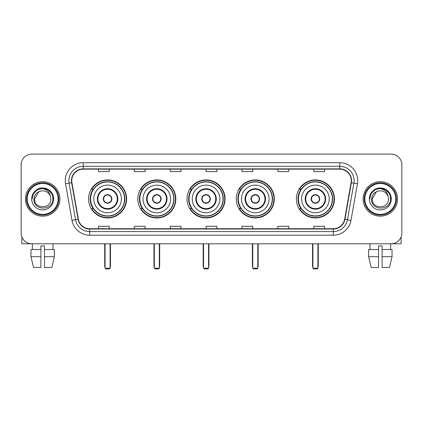 <?xml version="1.0" encoding="UTF-8"?>
<svg xmlns="http://www.w3.org/2000/svg" width="423" height="423" viewBox="0 0 423 423"><rect width="100%" height="100%" fill="white"/><g stroke="black" fill="none" stroke-linecap="round" stroke-linejoin="round"><path stroke-width="0.63" d="M296.396 198.942A19.019 19.019 0 0 0 315.41 217.956A19.019 19.019 0 0 0 334.429 198.942A19.019 19.019 0 0 0 315.41 179.923A19.019 19.019 0 0 0 296.396 198.942M236.256 198.942A19.019 19.019 0 0 0 255.275 217.956A19.019 19.019 0 0 0 274.294 198.942A19.019 19.019 0 0 0 255.275 179.923A19.019 19.019 0 0 0 236.256 198.942M187.029 198.942A19.019 19.019 0 0 0 206.049 217.956A19.019 19.019 0 0 0 225.062 198.942A19.019 19.019 0 0 0 206.049 179.923A19.019 19.019 0 0 0 187.029 198.942M137.798 198.942A19.019 19.019 0 0 0 156.817 217.956A19.019 19.019 0 0 0 175.836 198.942A19.019 19.019 0 0 0 156.817 179.923A19.019 19.019 0 0 0 137.798 198.942M88.571 198.942A19.019 19.019 0 0 0 107.59 217.956A19.019 19.019 0 0 0 126.604 198.942A19.019 19.019 0 0 0 107.59 179.923A19.019 19.019 0 0 0 88.571 198.942M93.134 208.629A17.401 17.401 0 0 1 93.134 189.255M142.361 208.629A17.401 17.401 0 0 1 142.361 189.255M191.587 208.629A17.401 17.401 0 0 1 191.587 189.255M240.819 208.629A17.401 17.401 0 0 1 240.819 189.255M300.954 208.629A17.401 17.401 0 0 1 300.954 189.255M21.15 164.854L21.15 233.031A10.765 10.765 0 0 0 31.915 243.791L391.085 243.791A10.765 10.765 0 0 0 401.85 233.031L401.85 164.854A10.765 10.765 0 0 0 391.085 154.088L31.915 154.088A10.765 10.765 0 0 0 21.15 164.854L21.15 233.031M25.454 198.942A17.221 17.221 0 0 0 42.681 216.164A17.221 17.221 0 0 0 59.902 198.942A17.221 17.221 0 0 0 42.681 181.721A17.221 17.221 0 0 0 25.454 198.942A17.221 17.221 0 0 0 42.681 216.164A17.221 17.221 0 0 0 59.902 198.942A17.221 17.221 0 0 0 42.681 181.721A17.221 17.221 0 0 0 25.454 198.942M363.098 198.942A17.221 17.221 0 0 0 380.319 216.164A17.221 17.221 0 0 0 397.546 198.942A17.221 17.221 0 0 0 380.319 181.721A17.221 17.221 0 0 0 363.098 198.942A17.221 17.221 0 0 0 380.319 216.164A17.221 17.221 0 0 0 397.546 198.942A17.221 17.221 0 0 0 380.319 181.721A17.221 17.221 0 0 0 363.098 198.942M71.741 180.642A11.484 11.484 0 0 1 83.225 169.158L339.775 169.158A11.484 11.484 0 0 1 351.085 182.636L344.629 219.236A11.484 11.484 0 0 1 333.324 228.721L89.676 228.721A11.484 11.484 0 0 1 78.371 219.236L71.915 182.636A11.484 11.484 0 0 1 71.741 180.642M71.455 180.642A11.77 11.77 0 0 0 71.635 182.688L78.086 219.283A11.77 11.77 0 0 0 89.676 229.012L333.324 229.012A11.77 11.77 0 0 0 344.914 219.283L351.365 182.688A11.77 11.77 0 0 0 339.775 168.872L83.225 168.872A11.77 11.77 0 0 0 71.455 180.642M65.554 183.756A17.94 17.94 0 0 1 83.225 162.702L339.775 162.702A17.94 17.94 0 0 1 357.446 183.756L350.99 220.357A17.94 17.94 0 0 1 333.324 235.183L89.676 235.183A17.94 17.94 0 0 1 72.01 220.357L65.554 183.756L69.092 183.133A14.35 14.35 0 0 1 83.225 166.292L339.775 166.292A14.35 14.35 0 0 1 353.908 183.133L347.457 219.733A14.35 14.35 0 0 1 333.324 231.593L89.676 231.593A14.35 14.35 0 0 1 75.543 219.733L69.092 183.133A14.35 14.35 0 0 1 68.87 180.642M391.085 154.088L31.915 154.088M31.915 243.791L391.085 243.791M401.85 233.031L401.85 164.854M344.914 219.283L347.457 219.733L353.908 183.133L357.446 183.756M206.117 169.158L206.117 171.59L216.883 171.59L216.883 169.158M170.236 169.158L170.236 171.59L181.002 171.59L181.002 169.158M134.355 169.158L134.355 171.59L145.121 171.59L145.121 169.158M98.474 169.158L98.474 171.59L109.24 171.59L109.24 169.158M241.998 169.158L241.998 171.59L252.764 171.59L252.764 169.158M277.879 169.158L277.879 171.59L288.645 171.59L288.645 169.158M313.76 169.158L313.76 171.59L324.526 171.59L324.526 169.158M216.883 228.721L216.883 226.294L206.117 226.294L206.117 228.721M181.002 228.721L181.002 226.294L170.236 226.294L170.236 228.721M145.121 228.721L145.121 226.294L134.355 226.294L134.355 228.721M109.24 228.721L109.24 226.294L98.474 226.294L98.474 228.721M252.764 228.721L252.764 226.294L241.998 226.294L241.998 228.721M288.645 228.721L288.645 226.294L277.879 226.294L277.879 228.721M324.526 228.721L324.526 226.294L313.76 226.294L313.76 228.721M21.869 236.896L21.869 243.791L63.492 243.791M30.974 249.533L30.974 256.708L33.523 267.473L30.974 256.708L30.974 249.533L40.883 249.533L40.883 245.948L44.473 245.948L44.473 249.533L54.382 249.533L54.382 256.708L51.833 267.473L54.382 256.708L44.473 256.708L44.473 249.533M53.087 243.791L52.928 249.533M40.883 249.533L40.883 267.473L33.523 267.473M30.974 256.708L40.883 256.708M51.833 267.473L44.473 267.473L44.473 256.708M32.275 243.791L32.428 249.533M58.11 198.942A15.429 15.429 0 0 0 42.681 183.513A15.429 15.429 0 0 0 27.252 198.942A15.429 15.429 0 0 0 42.681 214.371A15.429 15.429 0 0 0 58.11 198.942M58.823 198.942A16.148 16.148 0 0 0 42.681 182.794A16.148 16.148 0 0 0 26.533 198.942A16.148 16.148 0 0 0 42.681 215.09A16.148 16.148 0 0 0 58.823 198.942M50.786 198.942C51.283 209.401 34.073 209.401 34.57 198.942L38.625 191.92L40.666 191.085C36.648 192.179 34.416 194.797 33.967 198.942C33.105 211.278 53.192 210.961 52.827 198.942C52.891 195.537 51.627 192.724 49.042 190.493C46.689 188.774 44.071 188.103 41.19 188.473C46.493 188.891 49.591 191.661 50.496 196.785L50.786 198.942C51.283 209.401 34.073 209.401 34.57 198.942L38.625 191.92L40.666 191.085L38.625 191.92L34.57 198.942L38.625 191.92L40.666 191.085L38.625 191.92L34.57 198.942L38.625 191.92L40.666 191.085L38.625 191.92L34.57 198.942L38.625 191.92L40.666 191.085L38.625 191.92L34.57 198.942C34.073 209.401 51.283 209.401 50.786 198.942C51.283 209.401 34.073 209.401 34.57 198.942C34.073 209.401 51.283 209.401 50.786 198.942C51.283 209.401 34.073 209.401 34.57 198.942C34.073 209.401 51.283 209.401 50.786 198.942L50.496 196.785A8.111 8.111 0 0 0 40.666 191.085M31.699 198.942A10.982 10.982 0 0 0 42.681 209.919A10.982 10.982 0 0 0 53.658 198.942A10.982 10.982 0 0 0 42.681 187.96A10.982 10.982 0 0 0 31.699 198.942M41.19 188.473L37.393 189.784L33.517 193.655L32.106 198.942L33.517 193.655L37.393 189.784L42.681 188.367L47.968 189.784L51.839 193.655L53.256 198.942L51.839 193.655L47.968 189.784L42.681 188.367L37.393 189.784L33.517 193.655L32.106 198.942L33.517 193.655L37.393 189.784L42.681 188.367L47.968 189.784L51.839 193.655L53.256 198.942L51.839 193.655L47.968 189.784L42.681 188.367L37.393 189.784L33.517 193.655L32.106 198.942L33.517 193.655L37.393 189.784L42.681 188.367L47.968 189.784L51.839 193.655L53.256 198.942M93.774 198.942A13.816 13.816 0 0 1 107.59 185.126A13.816 13.816 0 0 1 121.401 198.942A13.816 13.816 0 0 1 107.59 212.758A13.816 13.816 0 0 1 93.774 198.942A13.816 13.816 0 0 0 107.59 212.758A13.816 13.816 0 0 0 121.401 198.942M97.898 198.942A9.687 9.687 0 0 0 107.59 208.629A9.687 9.687 0 0 0 117.277 198.942A9.687 9.687 0 0 0 107.59 189.255A9.687 9.687 0 0 0 97.898 198.942M93.346 189.255A17.221 17.221 0 0 0 93.346 208.629M124.558 198.942A16.973 16.973 0 0 0 107.59 181.969A16.973 16.973 0 0 0 90.617 198.942A16.973 16.973 0 0 0 107.59 215.915A16.973 16.973 0 0 0 124.558 198.942M103.281 198.942A4.304 4.304 0 0 0 107.59 203.246A4.304 4.304 0 0 0 111.894 198.942A4.304 4.304 0 0 0 107.59 194.638A4.304 4.304 0 0 0 103.281 198.942M126.244 198.942A18.66 18.66 0 0 1 91.643 208.629L93.372 208.629A17.206 17.206 0 0 0 118.969 211.844A17.206 17.206 0 0 0 118.969 186.041A17.206 17.206 0 0 0 93.372 189.255L91.643 189.255A18.66 18.66 0 0 1 126.244 198.942M103.418 197.864L103.566 197.864A4.161 4.161 0 0 1 111.609 197.864L111.386 197.864A3.944 3.944 0 0 1 107.59 202.887A3.944 3.944 0 0 1 103.788 197.864A3.944 3.944 0 0 1 111.386 197.864L111.757 197.864M111.757 200.016L111.609 200.016A4.161 4.161 0 0 1 103.566 200.016L103.418 200.016M105.078 243.791L105.078 268.193L110.102 268.193L110.102 243.791M105.078 268.193L105.792 268.912L109.383 268.912L110.102 268.193M143 198.942A13.816 13.816 0 0 1 156.817 185.126A13.816 13.816 0 0 1 170.633 198.942A13.816 13.816 0 0 1 156.817 212.758A13.816 13.816 0 0 1 143 198.942A13.816 13.816 0 0 0 156.817 212.758A13.816 13.816 0 0 0 170.633 198.942M147.13 198.942A9.687 9.687 0 0 0 156.817 208.629A9.687 9.687 0 0 0 166.503 198.942A9.687 9.687 0 0 0 156.817 189.255A9.687 9.687 0 0 0 147.13 198.942M142.577 189.255A17.221 17.221 0 0 0 142.577 208.629M173.79 198.942A16.973 16.973 0 0 0 156.817 181.969A16.973 16.973 0 0 0 139.844 198.942A16.973 16.973 0 0 0 156.817 215.915A16.973 16.973 0 0 0 173.79 198.942M152.513 198.942A4.304 4.304 0 0 0 156.817 203.246A4.304 4.304 0 0 0 161.121 198.942A4.304 4.304 0 0 0 156.817 194.638A4.304 4.304 0 0 0 152.513 198.942M175.476 198.942A18.66 18.66 0 0 1 140.87 208.629L142.599 208.629A17.206 17.206 0 0 0 168.201 211.844A17.206 17.206 0 0 0 168.201 186.041A17.206 17.206 0 0 0 142.599 189.255L140.87 189.255A18.66 18.66 0 0 1 175.476 198.942M152.65 197.864L152.793 197.864A4.161 4.161 0 0 1 160.84 197.864L160.613 197.864A3.944 3.944 0 0 1 156.817 202.887A3.944 3.944 0 0 1 153.02 197.864A3.944 3.944 0 0 1 160.613 197.864L160.989 197.864M160.989 200.016L160.84 200.016A4.161 4.161 0 0 1 152.793 200.016L152.65 200.016M154.305 243.791L154.305 268.193L159.328 268.193L159.328 243.791M154.305 268.193L155.024 268.912L158.609 268.912L159.328 268.193M192.232 198.942A13.816 13.816 0 0 1 206.049 185.126A13.816 13.816 0 0 1 219.86 198.942A13.816 13.816 0 0 1 206.049 212.758A13.816 13.816 0 0 1 192.232 198.942A13.816 13.816 0 0 0 206.049 212.758A13.816 13.816 0 0 0 219.86 198.942M196.357 198.942A9.687 9.687 0 0 0 206.049 208.629A9.687 9.687 0 0 0 215.735 198.942A9.687 9.687 0 0 0 206.049 189.255A9.687 9.687 0 0 0 196.357 198.942M191.804 189.255A17.221 17.221 0 0 0 191.804 208.629M223.016 198.942A16.973 16.973 0 0 0 206.049 181.969A16.973 16.973 0 0 0 189.076 198.942A16.973 16.973 0 0 0 206.049 215.915A16.973 16.973 0 0 0 223.016 198.942M201.739 198.942A4.304 4.304 0 0 0 206.049 203.246A4.304 4.304 0 0 0 210.353 198.942A4.304 4.304 0 0 0 206.049 194.638A4.304 4.304 0 0 0 201.739 198.942M224.703 198.942A18.66 18.66 0 0 1 190.101 208.629L191.831 208.629A17.206 17.206 0 0 0 217.427 211.844A17.206 17.206 0 0 0 217.427 186.041A17.206 17.206 0 0 0 191.831 189.255L190.101 189.255A18.66 18.66 0 0 1 224.703 198.942M201.877 197.864L202.025 197.864A4.161 4.161 0 0 1 210.067 197.864L209.845 197.864A3.944 3.944 0 0 1 206.049 202.887A3.944 3.944 0 0 1 202.247 197.864A3.944 3.944 0 0 1 209.845 197.864L210.215 197.864M210.215 200.016L209.845 200.016A3.944 3.944 0 0 1 202.247 200.016L201.877 200.016M209.845 200.016L210.067 200.016A4.161 4.161 0 0 1 202.025 200.016L202.247 200.016M203.532 243.791L203.532 268.193L208.56 268.193L208.56 243.791M203.532 268.193L204.251 268.912L207.841 268.912L208.56 268.193M241.459 198.942A13.816 13.816 0 0 1 255.275 185.126A13.816 13.816 0 0 1 269.091 198.942A13.816 13.816 0 0 1 255.275 212.758A13.816 13.816 0 0 1 241.459 198.942A13.816 13.816 0 0 0 255.275 212.758A13.816 13.816 0 0 0 269.091 198.942M245.589 198.942A9.687 9.687 0 0 0 255.275 208.629A9.687 9.687 0 0 0 264.962 198.942A9.687 9.687 0 0 0 255.275 189.255A9.687 9.687 0 0 0 245.589 198.942M241.036 189.255A17.221 17.221 0 0 0 241.036 208.629M272.248 198.942A16.973 16.973 0 0 0 255.275 181.969A16.973 16.973 0 0 0 238.302 198.942A16.973 16.973 0 0 0 255.275 215.915A16.973 16.973 0 0 0 272.248 198.942M250.971 198.942A4.304 4.304 0 0 0 255.275 203.246A4.304 4.304 0 0 0 259.579 198.942A4.304 4.304 0 0 0 255.275 194.638A4.304 4.304 0 0 0 250.971 198.942M273.935 198.942A18.66 18.66 0 0 1 239.328 208.629L241.057 208.629A17.206 17.206 0 0 0 266.659 211.844A17.206 17.206 0 0 0 266.659 186.041A17.206 17.206 0 0 0 241.057 189.255L239.328 189.255A18.66 18.66 0 0 1 273.935 198.942M251.109 197.864L251.251 197.864A4.161 4.161 0 0 1 259.299 197.864L259.072 197.864A3.944 3.944 0 0 1 255.275 202.887A3.944 3.944 0 0 1 251.479 197.864A3.944 3.944 0 0 1 259.072 197.864L259.442 197.864M259.442 200.016L259.072 200.016A3.944 3.944 0 0 1 251.479 200.016L251.109 200.016M259.072 200.016L259.299 200.016A4.161 4.161 0 0 1 251.251 200.016L251.479 200.016M252.764 243.791L252.764 268.193L257.787 268.193L257.787 243.791M252.764 268.193L253.483 268.912L257.068 268.912L257.787 268.193M301.599 198.942A13.816 13.816 0 0 1 315.41 185.126A13.816 13.816 0 0 1 329.226 198.942A13.816 13.816 0 0 1 315.41 212.758A13.816 13.816 0 0 1 301.599 198.942A13.816 13.816 0 0 0 315.41 212.758A13.816 13.816 0 0 0 329.226 198.942M305.723 198.942A9.687 9.687 0 0 0 315.41 208.629A9.687 9.687 0 0 0 325.102 198.942A9.687 9.687 0 0 0 315.41 189.255A9.687 9.687 0 0 0 305.723 198.942M301.171 189.255A17.221 17.221 0 0 0 301.171 208.629M332.383 198.942A16.973 16.973 0 0 0 315.41 181.969A16.973 16.973 0 0 0 298.442 198.942A16.973 16.973 0 0 0 315.41 215.915A16.973 16.973 0 0 0 332.383 198.942M311.106 198.942A4.304 4.304 0 0 0 315.41 203.246A4.304 4.304 0 0 0 319.719 198.942A4.304 4.304 0 0 0 315.41 194.638A4.304 4.304 0 0 0 311.106 198.942M334.07 198.942A18.66 18.66 0 0 1 299.468 208.629L301.197 208.629A17.206 17.206 0 0 0 326.794 211.844A17.206 17.206 0 0 0 326.794 186.041A17.206 17.206 0 0 0 301.197 189.255L299.468 189.255A18.66 18.66 0 0 1 334.07 198.942M311.243 197.864L311.391 197.864A4.161 4.161 0 0 1 319.434 197.864L319.212 197.864A3.944 3.944 0 0 1 315.41 202.887A3.944 3.944 0 0 1 311.614 197.864A3.944 3.944 0 0 1 319.212 197.864L319.582 197.864M319.582 200.016L319.212 200.016A3.944 3.944 0 0 1 311.614 200.016L311.243 200.016M319.212 200.016L319.434 200.016A4.161 4.161 0 0 1 311.391 200.016L311.614 200.016M312.898 243.791L312.898 268.193L317.922 268.193L317.922 243.791M312.898 268.193L313.617 268.912L317.208 268.912L317.922 268.193M401.131 236.896L401.131 243.791L359.508 243.791M378.527 249.533L378.527 256.708L368.618 256.708L371.167 267.473L368.618 256.708L368.618 249.533L378.527 249.533L378.527 245.948L382.117 245.948L382.117 249.533L392.026 249.533L392.026 256.708L389.477 267.473L392.026 256.708L382.117 256.708L382.117 249.533M390.725 243.791L390.572 249.533M378.527 256.708L378.527 267.473L371.167 267.473M389.477 267.473L382.117 267.473L382.117 256.708M369.914 243.791L370.072 249.533M395.748 198.942A15.429 15.429 0 0 0 380.319 183.513A15.429 15.429 0 0 0 364.89 198.942A15.429 15.429 0 0 0 380.319 214.371A15.429 15.429 0 0 0 395.748 198.942M396.467 198.942A16.148 16.148 0 0 0 380.319 182.794A16.148 16.148 0 0 0 364.177 198.942A16.148 16.148 0 0 0 380.319 215.09A16.148 16.148 0 0 0 396.467 198.942M388.43 198.942C388.927 209.401 371.717 209.401 372.214 198.942L376.269 191.92L378.31 191.085C374.292 192.179 372.06 194.797 371.611 198.942C370.744 211.278 390.836 210.961 390.471 198.942C390.535 195.537 389.271 192.724 386.685 190.493C384.327 188.774 381.71 188.103 378.828 188.473C384.132 188.891 387.235 191.661 388.14 196.785L388.43 198.942C388.927 209.401 371.717 209.401 372.214 198.942L376.269 191.92L378.31 191.085L376.269 191.92L372.214 198.942L376.269 191.92L378.31 191.085L376.269 191.92L372.214 198.942L376.269 191.92L378.31 191.085L376.269 191.92L372.214 198.942L376.269 191.92L378.31 191.085A8.111 8.111 0 0 1 388.14 196.785L388.43 198.942C388.927 209.401 371.717 209.401 372.214 198.942C371.717 209.401 388.927 209.401 388.43 198.942L388.14 196.785M369.342 198.942A10.982 10.982 0 0 0 380.319 209.919A10.982 10.982 0 0 0 391.301 198.942A10.982 10.982 0 0 0 380.319 187.96A10.982 10.982 0 0 0 369.342 198.942M369.744 198.942L371.161 193.655L375.032 189.784L380.319 188.367L385.607 189.784L389.483 193.655L390.894 198.942L389.483 193.655L385.607 189.784L380.319 188.367L375.032 189.784L371.161 193.655L369.744 198.942L371.161 193.655L375.032 189.784L380.319 188.367L385.607 189.784L389.483 193.655L390.894 198.942L389.483 193.655L385.607 189.784L380.319 188.367L375.032 189.784L371.161 193.655L369.744 198.942L371.161 193.655L375.032 189.784L380.319 188.367L385.607 189.784L389.483 193.655L390.894 198.942L389.483 193.655L385.607 189.784L380.319 188.367L375.032 189.784L371.161 193.655L369.744 198.942L371.161 193.655L375.032 189.784L380.319 188.367L385.607 189.784L389.483 193.655L390.894 198.942L389.483 193.655L385.607 189.784L380.319 188.367L375.032 189.784L371.161 193.655L369.744 198.942L371.161 193.655L375.032 189.784L380.319 188.367L385.607 189.784L389.483 193.655L390.894 198.942L389.483 193.655L385.607 189.784L380.319 188.367L375.032 189.784L371.161 193.655L369.744 198.942L371.161 193.655L375.032 189.784L380.319 188.367L385.607 189.784L389.483 193.655L390.894 198.942L389.483 193.655L385.607 189.784L380.319 188.367L375.032 189.784L371.161 193.655L369.744 198.942L371.161 193.655L375.032 189.784L380.319 188.367L385.607 189.784L389.483 193.655L390.894 198.942M339.775 162.702L339.775 168.872M69.092 183.133L71.635 182.688M89.676 235.183L89.676 229.012M333.324 229.012L333.324 235.183M72.01 220.357L78.086 219.283M351.365 182.688L353.908 183.133M83.225 162.702L83.225 168.872M347.457 219.733L350.99 220.357M117.816 198.942A10.226 10.226 0 0 0 107.59 188.716A10.226 10.226 0 0 0 97.364 198.942A10.226 10.226 0 0 0 107.59 209.168A10.226 10.226 0 0 0 117.816 198.942M104.719 243.791L104.719 266.041L105.078 266.041M110.102 266.041L110.456 266.041L110.456 243.791M167.043 198.942A10.226 10.226 0 0 0 156.817 188.716A10.226 10.226 0 0 0 146.591 198.942A10.226 10.226 0 0 0 156.817 209.168A10.226 10.226 0 0 0 167.043 198.942M153.946 243.791L153.946 266.041L154.305 266.041M159.328 266.041L159.688 266.041L159.688 243.791M216.275 198.942A10.226 10.226 0 0 0 206.049 188.716A10.226 10.226 0 0 0 195.817 198.942A10.226 10.226 0 0 0 206.049 209.168A10.226 10.226 0 0 0 216.275 198.942M203.177 243.791L203.177 266.041L203.532 266.041M208.56 266.041L208.914 266.041L208.914 243.791M265.501 198.942A10.226 10.226 0 0 0 255.275 188.716A10.226 10.226 0 0 0 245.049 198.942A10.226 10.226 0 0 0 255.275 209.168A10.226 10.226 0 0 0 265.501 198.942M252.404 243.791L252.404 266.041L252.764 266.041M257.787 266.041L258.146 266.041L258.146 243.791M325.636 198.942A10.226 10.226 0 0 0 315.41 188.716A10.226 10.226 0 0 0 305.184 198.942A10.226 10.226 0 0 0 315.41 209.168A10.226 10.226 0 0 0 325.636 198.942M312.544 243.791L312.544 266.041L312.898 266.041M317.922 266.041L318.281 266.041L318.281 243.791M104.719 266.041A2.871 2.871 0 0 0 105.078 267.431M110.102 267.431A2.871 2.871 0 0 0 110.456 266.041M153.946 266.041A2.871 2.871 0 0 0 154.305 267.431M159.328 267.431A2.871 2.871 0 0 0 159.688 266.041M203.177 266.041A2.871 2.871 0 0 0 203.532 267.431M208.56 267.431A2.871 2.871 0 0 0 208.914 266.041M252.404 266.041A2.871 2.871 0 0 0 252.764 267.431M257.787 267.431A2.871 2.871 0 0 0 258.146 266.041M312.544 266.041A2.871 2.871 0 0 0 312.898 267.431M317.922 267.431A2.871 2.871 0 0 0 318.281 266.041"/></g></svg>
